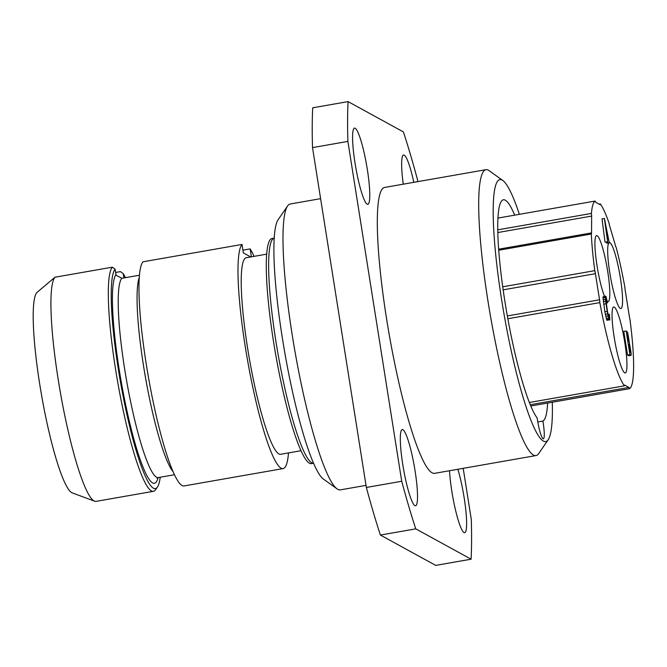 <?xml version="1.0" encoding="UTF-8"?>
<svg xmlns="http://www.w3.org/2000/svg" width="667" height="667" viewBox="0 0 667 667"><rect width="100%" height="100%" fill="white"/><g stroke="black" fill="none" stroke-linecap="round" stroke-linejoin="round"><path stroke-width="1" d="M628.514 344.247L629.656 345.331L630.632 352.326L629.715 351.817L628.514 344.247M628.614 344.889L629.431 344.747M629.131 348.124L630.198 347.941M629.365 349.641L630.44 349.45M628.881 346.573L629.915 346.398M628.714 345.498L629.656 345.331M629.481 343.397L627.622 332.233L626.146 330.957L629.906 354.694L631.065 355.328L631.182 353.543L629.481 343.397M626.913 334.142L628.056 335.234L628.956 341.721L628.031 341.212L626.913 334.142M591.421 213.432A4.836 0.692 -99.9 0 1 591.637 216.083L591.554 232.9A4.836 0.692 -99.9 0 1 591.321 234.009A95.539 13.682 80.1 0 0 594.781 270.66A4.836 0.692 -99.9 0 1 595.414 273.678L599.55 299.783A4.836 0.692 -99.9 0 1 599.841 302.61A95.539 13.682 80.1 0 0 624.387 385.834A4.836 0.692 -99.9 0 1 624.62 385.067A4.836 0.692 -99.9 0 1 624.704 385.084L628.956 387.419A4.836 0.692 -99.9 0 1 629.59 388.678A95.539 13.682 80.1 0 0 629.923 319.068A4.836 0.692 -99.9 0 1 629.298 316.058L625.162 289.945A4.836 0.692 -99.9 0 1 624.862 287.118A95.539 13.682 80.1 0 0 616.266 247.657A4.836 0.692 -99.9 0 1 615.599 246.056L609.671 225.946A4.836 0.692 -99.9 0 1 609.013 223.053A95.539 13.682 80.1 0 0 600.317 203.902L600 204.644L595.756 202.318L595.122 201.05A95.539 13.682 80.1 0 0 591.421 213.432L497.715 229.848M599.049 204.119L600.317 203.902L600 204.644M614.29 307.087A33.5 4.794 -99.9 0 1 624.545 341.02A33.5 4.794 -99.9 0 1 625.279 372.961A33.5 4.794 -99.9 0 1 624.704 372.836A33.5 4.794 -99.9 0 1 614.449 338.911A33.5 4.794 -99.9 0 1 613.715 306.97A33.5 4.794 -99.9 0 1 614.29 307.087M609.263 242.596A33.5 4.794 -99.9 0 1 609.338 242.58A33.5 4.794 -99.9 0 1 609.913 242.696A33.5 4.794 -99.9 0 1 620.168 276.63A33.5 4.794 -99.9 0 1 620.902 308.571A33.5 4.794 -99.9 0 1 620.327 308.446A33.5 4.794 -99.9 0 1 610.405 276.421A33.5 4.794 -99.9 0 1 608.838 242.896M604.477 296.29A33.5 4.794 -99.9 0 1 596.148 259.63A33.5 4.794 -99.9 0 1 596.59 235.584A33.5 4.794 -99.9 0 1 597.165 235.709A33.5 4.794 -99.9 0 1 607.412 269.635A33.5 4.794 -99.9 0 1 608.154 301.576A33.5 4.794 -99.9 0 1 607.579 301.459A33.5 4.794 -99.9 0 1 607.295 301.267M604.385 218.442L602.026 218.851L605.019 242.163L607.662 241.913L606.895 235.96L607.862 236.485L609.304 242.813L604.385 218.442L607.662 241.913M606.478 242.121L606.945 243.222L609.304 242.813M626.146 330.957L623.787 331.366L627.547 355.102L628.706 355.744L631.065 355.328M605.494 296.115L602.968 296.898L604.836 311.756L606.895 320.26L609.846 319.718L609.405 314.399L609.321 316.658L608.771 316.817L607.487 311.506L605.861 299.541L606.403 299.383L607.562 302.785L605.928 296.356L605.328 296.49L605.419 299.308L607.195 311.347L608.579 318.101L609.688 320.085M537.785 421.986L542.905 421.085A18.142 2.601 -99.9 0 1 543.372 438.811A18.142 2.601 -99.9 0 1 537.127 417.917A112.465 16.108 -99.9 0 1 504.377 298.107A112.465 16.108 -99.9 0 1 503.343 199.792A112.465 16.108 -99.9 0 1 514.699 215.149M547.632 403.043A112.465 16.108 -99.9 0 1 542.905 421.085M519.376 214.332A133.025 19.051 -99.9 0 0 502.751 180.44A133.025 19.051 -99.9 0 0 502.084 180.015A133.025 19.051 80.1 0 0 501.501 298.916A133.025 19.051 80.1 0 0 543.438 441.12A133.025 19.051 -99.9 0 0 548.199 439.736L538.719 453.552A145.114 20.785 -99.9 0 1 536.018 455.569A145.114 20.785 -99.9 0 1 533.525 455.052A145.114 20.785 80.1 0 1 489.103 308.062A145.114 20.785 80.1 0 1 485.918 169.693L386.835 187.06A145.114 20.785 -99.9 0 1 386.893 187.052A145.114 20.785 -99.9 0 1 386.952 187.043M552.301 402.218A133.025 19.051 -99.9 0 1 548.199 439.736M502.751 180.44L489.144 170.677A145.114 20.785 -99.9 0 0 488.411 170.218A145.114 20.785 80.1 0 0 485.918 169.693M386.893 187.052L384.534 187.46A145.114 20.785 80.1 0 0 387.719 325.829A145.114 20.785 80.1 0 0 432.141 472.82A145.114 20.785 80.1 0 0 434.642 473.337L536.018 455.569M417.792 181.632L417.459 179.54A278.139 39.837 80.1 0 0 403.418 131.941L348.082 101.609A278.139 39.837 80.1 0 0 347.891 141.404L401.717 481.257A278.139 39.837 80.1 0 0 415.758 528.856L471.094 559.196A278.139 39.837 80.1 0 0 471.286 519.393L463.198 468.334M403.252 184.184A38.694 5.544 -99.9 0 1 403.577 155.011A38.694 5.544 -99.9 0 1 404.244 155.153A38.694 5.544 -99.9 0 1 413.798 182.333M355.161 128.247A38.694 5.544 -99.9 0 1 367 167.442A38.694 5.544 -99.9 0 1 367.851 204.335A38.694 5.544 -99.9 0 1 367.192 204.202A38.694 5.544 -99.9 0 1 355.344 165.007A38.694 5.544 -99.9 0 1 354.494 128.106A38.694 5.544 -99.9 0 1 355.161 128.247M402.901 429.698A38.694 5.544 -99.9 0 1 414.749 468.893A38.694 5.544 -99.9 0 1 415.599 505.786A38.694 5.544 -99.9 0 1 414.932 505.653A38.694 5.544 -99.9 0 1 403.085 466.45A38.694 5.544 -99.9 0 1 402.234 429.556A38.694 5.544 -99.9 0 1 402.901 429.698M457.87 469.268A38.694 5.544 -99.9 0 1 465.766 509.771A38.694 5.544 -99.9 0 1 464.682 532.7A38.694 5.544 -99.9 0 1 464.015 532.558A38.694 5.544 -99.9 0 1 455.394 509.53A38.694 5.544 -99.9 0 1 449.525 470.727M415.758 528.856L380.39 535.059L435.726 565.391L471.094 559.196M348.082 101.609L312.715 107.804A278.139 39.837 80.1 0 0 312.523 147.607L366.35 487.46A278.139 39.837 80.1 0 0 380.39 535.059M347.891 141.404L312.523 147.607M401.717 481.257L366.35 487.46M366.016 485.368L340.328 489.87A145.114 20.785 -99.9 0 1 337.835 489.345A145.114 20.785 80.1 0 1 337.102 488.886A145.114 20.785 80.1 0 1 294.806 350.517A145.114 20.785 80.1 0 1 287.527 206.011A145.114 20.785 80.1 0 1 290.228 203.994L320.61 198.666M287.527 206.011L278.056 219.827A133.025 19.051 80.1 0 0 284.726 352.284A133.025 19.051 80.1 0 0 323.495 479.123L337.102 488.886M311.431 463.623A114.282 16.367 -99.9 0 1 309.463 463.215A114.282 16.367 80.1 0 1 274.479 347.465A114.282 16.367 80.1 0 1 271.969 238.494L274.154 238.111A114.282 16.367 -99.9 0 0 276.938 347.657A114.282 16.367 -99.9 0 0 311.822 462.798A114.282 16.367 -99.9 0 0 313.607 463.24L311.431 463.623M301.059 450.709L280.632 454.294A99.767 14.29 -99.9 0 1 278.914 453.935A99.767 14.29 80.1 0 1 248.374 352.876A99.767 14.29 80.1 0 1 246.181 257.745L266.617 254.169M254.044 256.37A114.282 16.367 80.1 0 0 250.15 248.891L251.401 256.837M250.734 256.953L243.372 252.918L242.029 244.447A114.282 16.367 80.1 0 0 248.399 365.024A114.282 16.367 80.1 0 0 283.133 468.584A114.282 16.367 80.1 0 0 288.494 452.91M250.15 248.891L242.938 250.158M283.133 468.584L184.109 485.935A114.282 16.367 -99.9 0 1 149.366 382.383A114.282 16.367 -99.9 0 1 143.005 261.798L242.029 244.447M139.403 275.254L121.853 278.272L116.083 275.221L115.099 269.193A111.864 16.016 80.1 0 0 122.945 395.364A111.864 16.016 80.1 0 0 157.479 486.952A111.864 16.016 80.1 0 0 160.23 477.23M125.504 277.789A111.864 16.016 80.1 0 0 123.212 273.645L123.904 278.014M123.212 273.645L120.469 271.619L115.616 272.469M157.479 486.952L155.586 489.72A114.282 16.367 -99.9 0 1 153.46 491.312L96.073 501.367A114.282 16.367 -99.9 0 1 94.656 501.209A114.282 16.367 -99.9 0 1 94.105 500.959A114.282 16.367 80.1 0 1 60.18 391.396A114.282 16.367 80.1 0 1 54.969 277.23L112.356 267.175L115.099 269.193M94.656 501.209L72.294 492.896A102.184 14.632 -99.9 0 1 71.811 492.671A102.184 14.632 80.1 0 1 41.246 393.372A102.184 14.632 80.1 0 1 37.144 292.296L54.969 277.23M153.46 491.312A114.282 16.367 -99.9 0 1 118.718 387.752A114.282 16.367 -99.9 0 1 112.356 267.175M629.59 388.678L530.815 405.986M624.387 385.834L529.398 402.476M599.841 302.61L507.862 318.734M594.781 270.66L502.718 286.802M591.321 234.009L498.699 250.242M595.122 201.05L497.89 218.092M606.662 243.063L609.013 242.655M606.987 236.643L607.862 236.485M605.019 242.163L607.37 241.754M604.902 220.569L607.495 234.442L606.628 233.967L604.902 220.569M627.547 355.102L629.906 354.694M608.046 314.424L609.113 314.24M606.895 320.26L609.246 319.852M606.57 319.626L608.929 319.21M606.22 318.509L608.579 318.101M605.703 316.383L608.062 315.975M605.286 314.307L607.645 313.899M604.836 311.756L607.195 311.347M603.643 304.185L605.995 303.768M603.285 301.684L605.644 301.276M603.068 299.716L605.419 299.308M602.935 297.807L605.294 297.39M602.968 296.898L605.328 296.49M606.161 303.026L607.562 302.785M606.136 302.826L607.27 302.626M605.953 301.267L606.987 301.084M605.869 300.133L606.678 299.992M605.878 299.475L606.403 299.383M608.746 316.758L609.321 316.658M608.404 315.883L609.304 315.733M627.013 334.792L627.83 334.651M627.113 335.401L628.056 335.234M627.28 336.476L628.314 336.293M627.53 338.027L628.606 337.835M627.689 339.036L628.764 338.844M627.922 340.52L628.956 340.337M628.381 341.404L629.014 341.296M630.057 352.009L630.699 351.901M629.606 351.125L630.632 350.942M497.765 232.541L591.637 216.083M173.27 471.961A101.584 14.549 -99.9 0 1 145.339 376.713A101.584 14.549 -99.9 0 1 139.211 277.647M121.853 278.272A101.584 14.549 80.1 0 0 127.422 385.309A101.584 14.549 80.1 0 0 158.337 477.564L157.129 478.156M158.096 477.622A106.42 15.241 -99.9 0 1 125.329 403.227A106.42 15.241 -99.9 0 1 115.966 274.687M530.29 404.711L628.956 387.419M507.354 315.941L599.55 299.783M503.143 289.845L595.414 273.678M498.624 249.191L591.554 232.9M174.529 474.729L158.337 477.564"/></g></svg>
